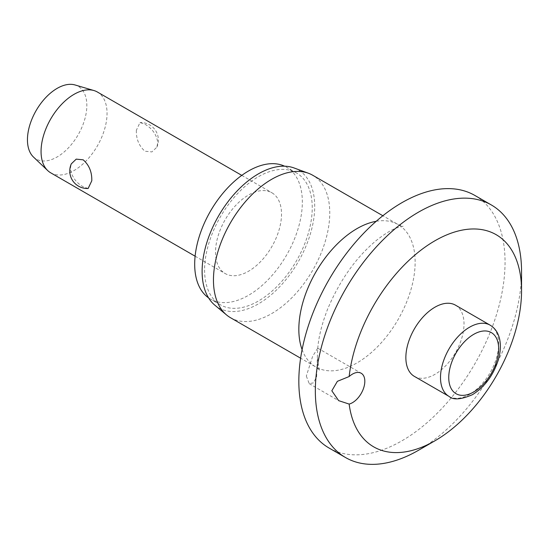 <?xml version="1.0" encoding="UTF-8"?>
<svg xmlns="http://www.w3.org/2000/svg" width="549" height="549" viewBox="0 0 549 549"><rect width="100%" height="100%" fill="white"/><g stroke="black" fill="none" stroke-linecap="round" stroke-linejoin="round"><path stroke-width="0.41" stroke-dasharray="2.75 2.06" d="M329.036 448.011A145.821 84.189 120 0 0 441.403 408.943A145.821 84.189 120 0 0 505.053 262.202A145.821 84.189 120 0 0 474.851 195.444M418.441 450.31A145.821 84.189 120 0 0 521.55 271.721M306.321 376.058L309.224 383.648L313.438 382.866L316.629 376.786L317.72 348.148L312.621 356.39L306.321 376.058M230.491 317.706A82.24 47.482 120 0 0 293.866 295.671A82.24 47.482 120 0 0 329.764 212.909A82.24 47.482 120 0 0 312.731 175.261M214.844 305.189A79.619 45.965 120 0 0 277.348 289.158A79.619 45.965 120 0 0 314.714 206.362A79.619 45.965 120 0 0 294.072 167.967M208.572 297.867A76.119 43.947 120 0 0 210.459 299.068A76.119 43.947 120 0 0 269.113 278.679A76.119 43.947 120 0 0 302.341 202.073A76.119 43.947 120 0 0 286.578 167.225A76.119 43.947 120 0 0 284.595 166.196M204.592 269.936A76.119 43.947 120 0 0 220.355 304.784A76.119 43.947 120 0 0 279.016 284.389A76.119 43.947 120 0 0 312.237 207.79A76.119 43.947 120 0 0 296.474 172.942A76.119 43.947 120 0 0 237.82 193.337A76.119 43.947 120 0 0 204.592 269.936M455.498 305.169A41.12 23.744 -60 0 1 464.015 323.992A41.12 23.744 -60 0 1 446.062 365.373A41.12 23.744 -60 0 1 414.378 376.388M50.728 172.832A46.665 26.942 120 0 0 86.68 160.335A46.665 26.942 120 0 0 107.048 113.375A46.665 26.942 120 0 0 97.386 92.012M136.351 130.291C136.118 138.959 138.972 145.938 144.922 151.215L151.915 151.922L156.856 147.187L157.783 142.665C156.685 134.759 152.402 128.61 144.922 124.211L140.002 122.578L136.351 130.291M215.524 252.197A46.665 26.942 120 0 0 225.186 273.56A46.665 26.942 120 0 0 261.146 261.056A46.665 26.942 120 0 0 281.513 214.096A46.665 26.942 120 0 0 271.844 192.74A46.665 26.942 120 0 0 235.892 205.237A46.665 26.942 120 0 0 215.524 252.197M88.135 188.479L83.215 186.845C75.741 182.446 71.452 176.298 70.361 168.392L71.288 163.87M33.455 157.014A41.999 24.245 120 0 0 66.587 149.726A41.999 24.245 120 0 0 86.838 105.518A41.999 24.245 120 0 0 75.048 84.965M302.101 349.651A82.24 47.482 120 0 0 315.867 367A82.24 47.482 120 0 0 379.242 344.964A82.24 47.482 120 0 0 415.14 262.202A82.24 47.482 120 0 0 398.107 224.548A82.24 47.482 120 0 0 376.202 221.302M449.02 396.392A41.12 23.744 120 0 0 469.58 394.354A41.12 23.744 120 0 0 498.657 343.99A41.12 23.744 120 0 0 490.14 325.166M317.507 358.037C318.441 366.574 319.209 370.719 319.827 370.479L315.867 367L300.619 358.195M220.355 304.784L210.459 299.068M309.224 383.648L338.658 400.646M195.115 256.198L225.186 273.56M156.856 147.187A17.499 17.499 0 0 0 140.002 122.571M241.78 175.378L271.844 192.74M317.72 348.148L361.201 373.251M296.474 172.942L286.578 167.225M317.747 348.437C318.626 336.86 321.913 323.766 327.616 309.149C339.879 280.093 356.198 257.138 376.566 240.277C384.732 233.895 391.43 229.777 396.673 227.917L403.096 226.236L398.107 224.548L382.859 215.743"/><path stroke-width="0.82" d="M331.829 390.785L337.374 381.329L349.15 376.539A17.499 10.102 -60 0 1 361.201 373.251A17.499 10.102 -60 0 1 364.824 381.26A17.499 10.102 -60 0 1 349.15 404.078L338.658 400.646L331.829 390.785M349.15 404.078A122.489 70.718 120 0 0 434.938 440.792L418.441 450.31A145.821 84.189 120 0 1 345.534 457.537A145.821 84.189 120 0 1 315.332 390.785A145.821 84.189 120 0 1 378.982 244.037A145.821 84.189 120 0 1 491.348 204.969A145.821 84.189 120 0 1 521.55 271.721L521.55 290.771A122.489 70.718 120 0 0 440.916 237.552A122.489 70.718 120 0 0 349.15 376.539M491.348 204.969L474.851 195.444A145.821 84.189 120 0 0 362.484 234.512A145.821 84.189 120 0 0 298.834 381.26A145.821 84.189 120 0 0 329.036 448.011L345.534 457.537M382.859 215.743L312.731 175.261A82.24 47.482 120 0 0 308.442 173.251A82.24 47.482 120 0 0 246.714 200.179A82.24 47.482 120 0 0 213.458 280.059A82.24 47.482 120 0 0 226.607 314.996A82.24 47.482 120 0 0 230.491 317.706L300.619 358.195M308.442 173.251L294.072 167.967A79.619 45.965 120 0 0 234.306 194.03A79.619 45.965 120 0 0 202.114 271.371A79.619 45.965 120 0 0 214.844 305.189L226.607 314.996M284.595 166.196A76.119 43.947 120 0 0 226.662 188.973A76.119 43.947 120 0 0 194.689 264.227A76.119 43.947 120 0 0 208.572 297.867M449.02 396.392L414.378 376.388A41.12 23.744 -60 0 1 405.862 357.564A41.12 23.744 -60 0 1 423.807 316.183A41.12 23.744 -60 0 1 455.498 305.169L490.14 325.166A41.12 23.744 120 0 0 469.58 327.204A41.12 23.744 120 0 0 440.504 377.568A41.12 23.744 120 0 0 449.02 396.392C453.261 400.207 461.085 399.624 472.497 394.642C484.616 387.038 493.18 375.585 498.19 360.288C500.448 352.705 500.949 345.733 499.672 339.378C498.293 332.907 495.116 328.172 490.14 325.166M241.78 175.378L97.386 92.012A46.665 26.942 120 0 0 93.941 90.544A46.665 26.942 120 0 0 59.354 106.808A46.665 26.942 120 0 0 41.058 151.476A46.665 26.942 120 0 0 47.729 170.588A46.665 26.942 120 0 0 50.728 172.832L195.115 256.198M91.793 180.765L88.135 188.479A17.499 17.499 0 0 1 71.288 163.87L76.222 159.128L83.215 159.834C89.164 165.119 92.019 172.091 91.793 180.765M93.941 90.544L75.048 84.965A41.999 24.245 120 0 0 43.913 99.609A41.999 24.245 120 0 0 27.45 139.81A41.999 24.245 120 0 0 33.455 157.014L47.729 170.588M434.938 440.792A122.489 70.718 120 0 0 521.55 290.771M376.202 221.302A82.24 47.482 120 0 0 298.834 329.352A82.24 47.482 120 0 0 302.101 349.651M448.753 377.568A35.287 20.375 120 0 0 473.705 391.972A35.287 20.375 120 0 0 498.657 348.752A35.287 20.375 120 0 0 473.705 334.348A35.287 20.375 120 0 0 448.753 377.568"/></g></svg>
